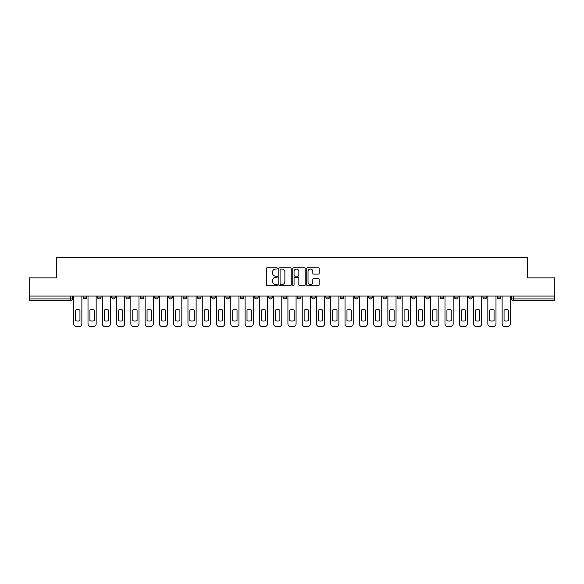 <?xml version="1.0" encoding="UTF-8"?>
<svg xmlns="http://www.w3.org/2000/svg" width="584" height="584" viewBox="0 0 584 584"><rect width="100%" height="100%" fill="white"/><g stroke="black" fill="none" stroke-linecap="round" stroke-linejoin="round"><path stroke-width="0.88" d="M277.356 268.406A0.628 0.628 0 0 0 276.728 267.771L267.18 267.771A0.898 0.898 0 0 0 266.282 268.676L266.282 284.846A0.898 0.898 0 0 0 267.18 285.744L276.728 285.744A0.628 0.628 0 0 0 277.356 285.116A0.628 0.628 0 0 0 276.728 284.488L275.487 284.488A2.876 2.876 0 0 1 272.618 281.612L272.618 280.262A2.876 2.876 0 0 1 275.487 277.385L276.728 277.385A0.628 0.628 0 0 0 277.356 276.758A0.628 0.628 0 0 0 276.728 276.13L275.487 276.13A2.876 2.876 0 0 1 272.618 273.254L272.618 271.91A2.876 2.876 0 0 1 275.487 269.034L276.728 269.034A0.628 0.628 0 0 0 277.356 268.406M468.667 296.073L468.667 297.081L472.325 297.081A1.832 1.832 0 0 1 470.492 298.913A1.832 1.832 0 0 1 468.667 297.081L468.667 296.073M454.389 296.073L454.389 297.081L458.046 297.081A1.832 1.832 0 0 1 456.214 298.913A1.832 1.832 0 0 1 454.389 297.081L454.389 296.073M368.708 296.073L368.708 297.081L372.366 297.081A1.832 1.832 0 0 1 370.541 298.913A1.832 1.832 0 0 1 368.708 297.081L368.708 296.073M354.43 296.073L354.43 297.081L358.087 297.081A1.832 1.832 0 0 1 356.262 298.913A1.832 1.832 0 0 1 354.43 297.081L354.43 296.073M340.151 296.073L340.151 297.081L343.808 297.081A1.832 1.832 0 0 1 341.976 298.913A1.832 1.832 0 0 1 340.151 297.081L340.151 296.073M311.586 296.073L311.586 297.081L315.25 297.081A1.832 1.832 0 0 1 313.418 298.913A1.832 1.832 0 0 1 311.586 297.081L311.586 296.073M283.028 297.081L283.028 296.073L283.028 297.081A1.832 1.832 0 0 0 284.861 298.913A1.832 1.832 0 0 1 283.028 297.081L286.693 297.081A1.832 1.832 0 0 1 284.861 298.913A1.832 1.832 0 0 0 286.693 297.081L286.693 296.073L286.693 297.081M268.749 297.081L268.749 296.073L268.749 297.081A1.832 1.832 0 0 0 270.582 298.913A1.832 1.832 0 0 1 268.749 297.081L272.414 297.081A1.832 1.832 0 0 1 270.582 298.913M254.471 297.081L254.471 296.073L254.471 297.081A1.832 1.832 0 0 0 256.303 298.913A1.832 1.832 0 0 1 254.471 297.081L258.135 297.081A1.832 1.832 0 0 1 256.303 298.913A1.832 1.832 0 0 0 258.135 297.081L258.135 296.073L258.135 297.081M240.192 296.073L240.192 297.081L243.849 297.081A1.832 1.832 0 0 1 242.024 298.913A1.832 1.832 0 0 1 240.192 297.081L240.192 296.073M225.913 296.073L225.913 297.081L229.57 297.081A1.832 1.832 0 0 1 227.738 298.913A1.832 1.832 0 0 1 225.913 297.081L225.913 296.073M211.634 296.073L211.634 297.081L215.292 297.081A1.832 1.832 0 0 1 213.459 298.913A1.832 1.832 0 0 1 211.634 297.081L211.634 296.073M197.348 297.081L197.348 296.073L197.348 297.081A1.832 1.832 0 0 0 199.181 298.913A1.832 1.832 0 0 1 197.348 297.081L201.013 297.081A1.832 1.832 0 0 1 199.181 298.913M168.791 297.081L168.791 296.073L168.791 297.081A1.832 1.832 0 0 0 170.623 298.913A1.832 1.832 0 0 1 168.791 297.081L172.455 297.081A1.832 1.832 0 0 1 170.623 298.913A1.832 1.832 0 0 0 172.455 297.081L172.455 296.073L172.455 297.081M154.512 297.081L154.512 296.073L154.512 297.081A1.832 1.832 0 0 0 156.344 298.913A1.832 1.832 0 0 1 154.512 297.081L158.176 297.081A1.832 1.832 0 0 1 156.344 298.913A1.832 1.832 0 0 0 158.176 297.081L158.176 296.073L158.176 297.081M140.233 297.081L140.233 296.073L140.233 297.081A1.832 1.832 0 0 0 142.065 298.913A1.832 1.832 0 0 1 140.233 297.081L143.898 297.081A1.832 1.832 0 0 1 142.065 298.913A1.832 1.832 0 0 0 143.898 297.081L143.898 296.073L143.898 297.081M125.954 297.081L125.954 296.073L125.954 297.081A1.832 1.832 0 0 0 127.787 298.913A1.832 1.832 0 0 1 125.954 297.081L129.612 297.081A1.832 1.832 0 0 1 127.787 298.913M111.675 297.081L111.675 296.073L111.675 297.081A1.832 1.832 0 0 0 113.508 298.913A1.832 1.832 0 0 1 111.675 297.081L115.333 297.081A1.832 1.832 0 0 1 113.508 298.913A1.832 1.832 0 0 0 115.333 297.081L115.333 296.073L115.333 297.081M97.397 297.081L97.397 296.073L97.397 297.081A1.832 1.832 0 0 0 99.222 298.913A1.832 1.832 0 0 1 97.397 297.081L101.054 297.081A1.832 1.832 0 0 1 99.222 298.913A1.832 1.832 0 0 0 101.054 297.081L101.054 296.073L101.054 297.081M318.258 274.108A0.898 0.898 0 0 0 319.156 273.21L319.156 268.676A0.898 0.898 0 0 0 318.258 267.771L307.659 267.771A0.898 0.898 0 0 0 306.761 268.676L306.761 284.846A0.898 0.898 0 0 0 307.659 285.744L318.258 285.744A0.898 0.898 0 0 0 319.156 284.846L319.156 279.364A0.898 0.898 0 0 0 318.258 278.466L313.717 278.466A0.898 0.898 0 0 0 312.82 279.364L312.82 282.079A2.402 2.402 0 0 1 310.418 284.488A2.402 2.402 0 0 1 308.016 282.079L308.016 271.436A2.402 2.402 0 0 1 310.418 269.034A2.402 2.402 0 0 1 312.82 271.436L312.82 273.21A0.898 0.898 0 0 0 313.717 274.108L318.258 274.108M29.2 296.073L29.2 277.86L56.48 277.86L56.48 257.442L527.52 257.442L527.52 277.86L554.8 277.86L554.8 296.073L29.2 296.073L29.2 298.913L72.496 298.913L72.496 296.073L72.496 298.913A1.832 1.832 0 0 1 70.664 300.738L29.2 300.738L29.2 298.913M291.212 268.676A0.898 0.898 0 0 0 290.314 267.771L279.714 267.771A0.898 0.898 0 0 0 278.816 268.676L278.816 284.846A0.898 0.898 0 0 0 279.714 285.744L290.314 285.744A0.898 0.898 0 0 0 291.212 284.846L291.212 268.676M293.686 267.771L304.286 267.771A0.898 0.898 0 0 1 305.184 268.676L305.184 284.846A0.898 0.898 0 0 1 304.286 285.744L299.753 285.744A0.898 0.898 0 0 1 298.847 284.846L298.847 278.283A0.898 0.898 0 0 0 297.95 277.385L294.942 277.385A0.898 0.898 0 0 0 294.044 278.283L294.044 285.116A0.628 0.628 0 0 1 293.416 285.744A0.628 0.628 0 0 1 292.788 285.116L292.788 268.676A0.898 0.898 0 0 1 293.686 267.771M511.504 296.073L511.504 298.913L554.8 298.913L554.8 300.738L513.336 300.738A1.832 1.832 0 0 1 511.504 298.913M554.8 296.073L554.8 298.913M500.882 296.073L500.882 297.081A1.832 1.832 0 0 1 499.057 298.913A1.832 1.832 0 0 1 497.225 297.081L500.882 297.081M497.225 296.073L497.225 297.081M486.603 296.073L486.603 297.081A1.832 1.832 0 0 1 484.778 298.913A1.832 1.832 0 0 1 482.946 297.081L486.603 297.081M482.946 296.073L482.946 297.081M472.325 296.073L472.325 297.081M458.046 296.073L458.046 297.081L458.046 296.073M443.767 296.073L443.767 297.081A1.832 1.832 0 0 1 441.935 298.913A1.832 1.832 0 0 1 440.102 297.081L443.767 297.081M440.102 296.073L440.102 297.081M429.488 296.073L429.488 297.081A1.832 1.832 0 0 1 427.656 298.913A1.832 1.832 0 0 1 425.824 297.081L429.488 297.081M425.824 296.073L425.824 297.081M415.209 296.073L415.209 297.081A1.832 1.832 0 0 1 413.377 298.913A1.832 1.832 0 0 1 411.545 297.081L415.209 297.081M411.545 296.073L411.545 297.081M400.931 296.073L400.931 297.081A1.832 1.832 0 0 1 399.098 298.913A1.832 1.832 0 0 1 397.266 297.081L400.931 297.081M397.266 296.073L397.266 297.081M386.652 296.073L386.652 297.081A1.832 1.832 0 0 1 384.819 298.913A1.832 1.832 0 0 1 382.987 297.081L386.652 297.081M382.987 296.073L382.987 297.081M372.366 296.073L372.366 297.081A1.832 1.832 0 0 1 370.541 298.913M358.087 296.073L358.087 297.081M343.808 297.081L343.808 296.073L343.808 297.081A1.832 1.832 0 0 1 341.976 298.913M329.529 296.073L329.529 297.081A1.832 1.832 0 0 1 327.697 298.913A1.832 1.832 0 0 1 325.865 297.081A1.832 1.832 0 0 0 327.697 298.913A1.832 1.832 0 0 0 329.529 297.081L325.865 297.081L325.865 296.073M315.25 297.081L315.25 296.073L315.25 297.081A1.832 1.832 0 0 1 313.418 298.913M300.972 296.073L300.972 297.081A1.832 1.832 0 0 1 299.139 298.913A1.832 1.832 0 0 1 297.307 297.081A1.832 1.832 0 0 0 299.139 298.913M297.307 296.073L297.307 297.081L300.972 297.081M272.414 296.073L272.414 297.081L272.414 296.073M243.849 297.081L243.849 296.073L243.849 297.081A1.832 1.832 0 0 1 242.024 298.913M229.57 297.081L229.57 296.073L229.57 297.081A1.832 1.832 0 0 1 227.738 298.913M215.292 297.081L215.292 296.073L215.292 297.081A1.832 1.832 0 0 1 213.459 298.913M201.013 296.073L201.013 297.081L201.013 296.073M186.734 297.081L186.734 296.073L186.734 297.081A1.832 1.832 0 0 1 184.902 298.913A1.832 1.832 0 0 1 183.069 297.081L186.734 297.081A1.832 1.832 0 0 1 184.902 298.913M183.069 296.073L183.069 297.081M129.612 296.073L129.612 297.081L129.612 296.073M86.775 296.073L86.775 297.081A1.832 1.832 0 0 1 84.943 298.913A1.832 1.832 0 0 1 83.118 297.081A1.832 1.832 0 0 0 84.943 298.913A1.832 1.832 0 0 0 86.775 297.081L86.775 296.073M83.118 296.073L83.118 297.081L86.775 297.081M70.664 296.073L70.664 300.738A1.832 1.832 0 0 0 72.496 298.913M280.7 269.034A0.628 0.628 0 0 0 280.072 269.662L280.072 283.861A0.628 0.628 0 0 0 280.7 284.488L282.006 284.488A2.876 2.876 0 0 0 284.882 281.612L284.882 271.91A2.876 2.876 0 0 0 282.006 269.034L280.7 269.034M298.847 271.48A2.402 2.402 0 0 0 296.446 269.078A2.402 2.402 0 0 0 294.044 271.48L294.044 275.232A0.898 0.898 0 0 0 294.942 276.13L297.95 276.13A0.898 0.898 0 0 0 298.847 275.232L298.847 271.48M75.657 310.038L75.657 320.645A5.723 5.723 0 0 0 79.957 320.645L79.957 310.038A5.723 5.723 0 0 0 75.657 310.038M73.73 296.073L73.73 323.806A2.745 2.745 0 0 0 76.475 326.558L79.132 326.558A2.745 2.745 0 0 0 81.877 323.806L81.877 296.073M89.936 310.038L89.936 320.645A5.723 5.723 0 0 0 94.236 320.645L94.236 310.038A5.723 5.723 0 0 0 89.936 310.038M88.009 296.073L88.009 323.806A2.745 2.745 0 0 0 90.761 326.558L93.411 326.558A2.745 2.745 0 0 0 96.156 323.806L96.156 296.073M104.215 310.038L104.215 320.645A5.723 5.723 0 0 0 108.514 320.645L108.514 310.038A5.723 5.723 0 0 0 104.215 310.038M102.295 296.073L102.295 323.806A2.745 2.745 0 0 0 105.04 326.558L107.69 326.558A2.745 2.745 0 0 0 110.442 323.806L110.442 296.073M118.494 310.038L118.494 320.645A5.723 5.723 0 0 0 122.793 320.645L122.793 310.038A5.723 5.723 0 0 0 118.494 310.038M116.574 296.073L116.574 323.806A2.745 2.745 0 0 0 119.318 326.558L121.968 326.558A2.745 2.745 0 0 0 124.72 323.806L124.72 296.073M132.772 310.038L132.772 320.645A5.723 5.723 0 0 0 137.072 320.645L137.072 310.038A5.723 5.723 0 0 0 132.772 310.038M130.852 296.073L130.852 323.806A2.745 2.745 0 0 0 133.597 326.558L136.255 326.558A2.745 2.745 0 0 0 138.999 323.806L138.999 296.073M147.051 310.038L147.051 320.645A5.723 5.723 0 0 0 151.358 320.645L151.358 310.038A5.723 5.723 0 0 0 147.051 310.038M145.131 296.073L145.131 323.806A2.745 2.745 0 0 0 147.876 326.558L150.533 326.558A2.745 2.745 0 0 0 153.278 323.806L153.278 296.073M161.33 310.038L161.33 320.645A5.723 5.723 0 0 0 165.637 320.645L165.637 310.038A5.723 5.723 0 0 0 161.33 310.038M159.41 296.073L159.41 323.806A2.745 2.745 0 0 0 162.155 326.558L164.812 326.558A2.745 2.745 0 0 0 167.557 323.806L167.557 296.073M175.609 310.038L175.609 320.645A5.723 5.723 0 0 0 179.916 320.645L179.916 310.038A5.723 5.723 0 0 0 175.609 310.038M173.689 296.073L173.689 323.806A2.745 2.745 0 0 0 176.434 326.558L179.091 326.558A2.745 2.745 0 0 0 181.836 323.806L181.836 296.073M189.895 310.038L189.895 320.645A5.723 5.723 0 0 0 194.195 320.645L194.195 310.038A5.723 5.723 0 0 0 189.895 310.038M187.968 296.073L187.968 323.806A2.745 2.745 0 0 0 190.713 326.558L193.37 326.558A2.745 2.745 0 0 0 196.114 323.806L196.114 296.073M204.174 310.038L204.174 320.645A5.723 5.723 0 0 0 208.473 320.645L208.473 310.038A5.723 5.723 0 0 0 204.174 310.038M202.246 296.073L202.246 323.806A2.745 2.745 0 0 0 204.999 326.558L207.648 326.558A2.745 2.745 0 0 0 210.393 323.806L210.393 296.073M218.452 310.038L218.452 320.645A5.723 5.723 0 0 0 222.752 320.645L222.752 310.038A5.723 5.723 0 0 0 218.452 310.038M216.525 296.073L216.525 323.806A2.745 2.745 0 0 0 219.277 326.558L221.927 326.558A2.745 2.745 0 0 0 224.672 323.806L224.672 296.073M232.731 310.038L232.731 320.645A5.723 5.723 0 0 0 237.031 320.645L237.031 310.038A5.723 5.723 0 0 0 232.731 310.038M230.811 296.073L230.811 323.806A2.745 2.745 0 0 0 233.556 326.558L236.206 326.558A2.745 2.745 0 0 0 238.958 323.806L238.958 296.073M247.01 310.038L247.01 320.645A5.723 5.723 0 0 0 251.31 320.645L251.31 310.038A5.723 5.723 0 0 0 247.01 310.038M245.09 296.073L245.09 323.806A2.745 2.745 0 0 0 247.835 326.558L250.485 326.558A2.745 2.745 0 0 0 253.237 323.806L253.237 296.073M261.289 310.038L261.289 320.645A5.723 5.723 0 0 0 265.589 320.645L265.589 310.038A5.723 5.723 0 0 0 261.289 310.038M259.369 296.073L259.369 323.806A2.745 2.745 0 0 0 262.114 326.558L264.771 326.558A2.745 2.745 0 0 0 267.516 323.806L267.516 296.073M275.568 310.038L275.568 320.645A5.723 5.723 0 0 0 279.875 320.645L279.875 310.038A5.723 5.723 0 0 0 275.568 310.038M273.648 296.073L273.648 323.806A2.745 2.745 0 0 0 276.393 326.558L279.05 326.558A2.745 2.745 0 0 0 281.795 323.806L281.795 296.073M289.846 310.038L289.846 320.645A5.723 5.723 0 0 0 294.154 320.645L294.154 310.038A5.723 5.723 0 0 0 289.846 310.038M287.927 296.073L287.927 323.806A2.745 2.745 0 0 0 290.671 326.558L293.329 326.558A2.745 2.745 0 0 0 296.073 323.806L296.073 296.073M304.125 310.038L304.125 320.645A5.723 5.723 0 0 0 308.432 320.645L308.432 310.038A5.723 5.723 0 0 0 304.125 310.038M302.205 296.073L302.205 323.806A2.745 2.745 0 0 0 304.95 326.558L307.607 326.558A2.745 2.745 0 0 0 310.352 323.806L310.352 296.073M318.411 310.038L318.411 320.645A5.723 5.723 0 0 0 322.711 320.645L322.711 310.038A5.723 5.723 0 0 0 318.411 310.038M316.484 296.073L316.484 323.806A2.745 2.745 0 0 0 319.229 326.558L321.886 326.558A2.745 2.745 0 0 0 324.631 323.806L324.631 296.073M332.69 310.038L332.69 320.645A5.723 5.723 0 0 0 336.99 320.645L336.99 310.038A5.723 5.723 0 0 0 332.69 310.038M330.763 296.073L330.763 323.806A2.745 2.745 0 0 0 333.515 326.558L336.165 326.558A2.745 2.745 0 0 0 338.91 323.806L338.91 296.073M346.969 310.038L346.969 320.645A5.723 5.723 0 0 0 351.269 320.645L351.269 310.038A5.723 5.723 0 0 0 346.969 310.038M345.042 296.073L345.042 323.806A2.745 2.745 0 0 0 347.794 326.558L350.444 326.558A2.745 2.745 0 0 0 353.189 323.806L353.189 296.073M361.248 310.038L361.248 320.645A5.723 5.723 0 0 0 365.548 320.645L365.548 310.038A5.723 5.723 0 0 0 361.248 310.038M359.328 296.073L359.328 323.806A2.745 2.745 0 0 0 362.073 326.558L364.723 326.558A2.745 2.745 0 0 0 367.475 323.806L367.475 296.073M375.527 310.038L375.527 320.645A5.723 5.723 0 0 0 379.826 320.645L379.826 310.038A5.723 5.723 0 0 0 375.527 310.038M373.607 296.073L373.607 323.806A2.745 2.745 0 0 0 376.351 326.558L379.001 326.558A2.745 2.745 0 0 0 381.754 323.806L381.754 296.073M389.805 310.038L389.805 320.645A5.723 5.723 0 0 0 394.105 320.645L394.105 310.038A5.723 5.723 0 0 0 389.805 310.038M387.885 296.073L387.885 323.806A2.745 2.745 0 0 0 390.63 326.558L393.287 326.558A2.745 2.745 0 0 0 396.032 323.806L396.032 296.073M404.084 310.038L404.084 320.645A5.723 5.723 0 0 0 408.391 320.645L408.391 310.038A5.723 5.723 0 0 0 404.084 310.038M402.164 296.073L402.164 323.806A2.745 2.745 0 0 0 404.909 326.558L407.566 326.558A2.745 2.745 0 0 0 410.311 323.806L410.311 296.073M418.363 310.038L418.363 320.645A5.723 5.723 0 0 0 422.67 320.645L422.67 310.038A5.723 5.723 0 0 0 418.363 310.038M416.443 296.073L416.443 323.806A2.745 2.745 0 0 0 419.188 326.558L421.845 326.558A2.745 2.745 0 0 0 424.59 323.806L424.59 296.073M432.642 310.038L432.642 320.645A5.723 5.723 0 0 0 436.949 320.645L436.949 310.038A5.723 5.723 0 0 0 432.642 310.038M430.722 296.073L430.722 323.806A2.745 2.745 0 0 0 433.467 326.558L436.124 326.558A2.745 2.745 0 0 0 438.869 323.806L438.869 296.073M446.928 310.038L446.928 320.645A5.723 5.723 0 0 0 451.228 320.645L451.228 310.038A5.723 5.723 0 0 0 446.928 310.038M445.001 296.073L445.001 323.806A2.745 2.745 0 0 0 447.745 326.558L450.403 326.558A2.745 2.745 0 0 0 453.147 323.806L453.147 296.073M461.207 310.038L461.207 320.645A5.723 5.723 0 0 0 465.506 320.645L465.506 310.038A5.723 5.723 0 0 0 461.207 310.038M459.279 296.073L459.279 323.806A2.745 2.745 0 0 0 462.032 326.558L464.681 326.558A2.745 2.745 0 0 0 467.426 323.806L467.426 296.073M475.486 310.038L475.486 320.645A5.723 5.723 0 0 0 479.785 320.645L479.785 310.038A5.723 5.723 0 0 0 475.486 310.038M473.558 296.073L473.558 323.806A2.745 2.745 0 0 0 476.31 326.558L478.96 326.558A2.745 2.745 0 0 0 481.705 323.806L481.705 296.073M489.764 310.038L489.764 320.645A5.723 5.723 0 0 0 494.064 320.645L494.064 310.038A5.723 5.723 0 0 0 489.764 310.038M487.844 296.073L487.844 323.806A2.745 2.745 0 0 0 490.589 326.558L493.239 326.558A2.745 2.745 0 0 0 495.991 323.806L495.991 296.073M504.043 310.038L504.043 320.645A5.723 5.723 0 0 0 508.343 320.645L508.343 310.038A5.723 5.723 0 0 0 504.043 310.038M502.123 296.073L502.123 323.806A2.745 2.745 0 0 0 504.868 326.558L507.525 326.558A2.745 2.745 0 0 0 510.27 323.806L510.27 296.073M513.336 296.073L513.336 300.738"/></g></svg>
